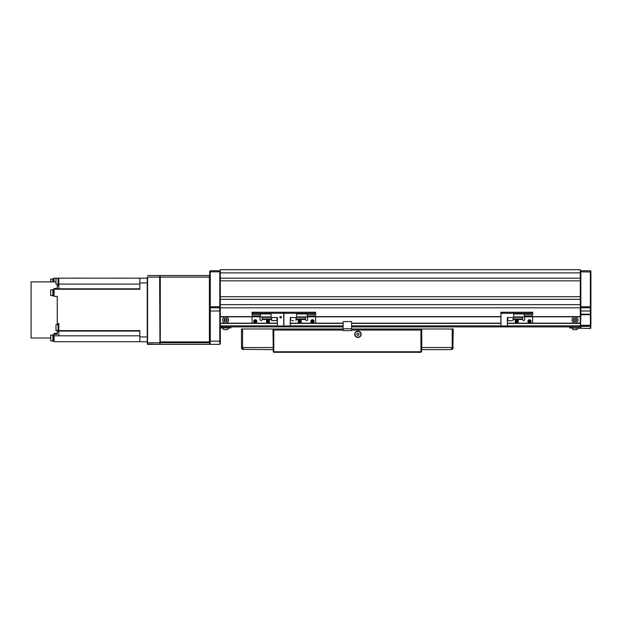 <?xml version="1.0" encoding="UTF-8"?>
<svg xmlns="http://www.w3.org/2000/svg" width="622" height="622" viewBox="0 0 622 622"><rect width="100%" height="100%" fill="white"/><g stroke="black" fill="none" stroke-linecap="round" stroke-linejoin="round"><path stroke-width="0.93" d="M230.902 326.884L230.902 327.942L220.312 327.942M580.31 271.293L580.839 270.764L590.371 270.764L590.9 271.293L590.9 326.356L590.371 325.827L580.839 325.827L580.839 326.356L590.371 326.356L590.371 328.47L569.721 327.942L569.721 326.884L569.721 327.942M576.61 320.003A1.586 1.586 0 0 0 574.184 318.651A1.586 1.586 0 0 0 573.663 320.835A1.586 1.586 0 0 0 575.848 321.356A1.586 1.586 0 0 0 576.369 319.172M580.31 280.825L220.312 280.825L220.312 278.174L580.31 278.174L580.31 307.82L220.312 307.82L220.312 311L219.784 311L219.784 307.82L210.252 307.82L210.252 344.355L209.723 343.826L209.723 271.293L210.252 270.764L219.784 270.764L219.784 271.822L210.252 271.822L210.252 306.763L219.784 306.763L219.784 271.822L220.312 272.039M580.31 299.353L220.312 299.353L220.312 280.825M580.31 304.648L220.312 304.648L220.312 299.353M220.312 278.174L220.312 272.879L580.31 272.879L580.31 278.174M580.31 272.879L580.31 269.707L220.312 269.707L220.312 272.879M343.134 330.585L343.134 326.884L220.312 326.884L220.312 323.176L277.412 323.176M260.47 316.823L220.312 316.823L220.312 304.648M590.9 311L580.839 311L580.839 314.18L590.371 314.18L590.371 307.82L580.839 307.82L580.839 311L580.31 311L580.31 307.82L580.31 326.884L351.609 326.884M580.31 296.71L220.312 296.71M580.31 316.823L524.276 316.823M500.982 316.823L307.214 316.823M573.43 320.003A1.586 1.586 0 0 0 573.663 320.835M580.31 323.176L507.334 323.176M500.982 323.176L351.609 323.176M343.134 323.176L290.272 323.176M343.134 328.999L343.08 330.585L351.655 330.585L351.609 328.999M357.961 331.114A3.18 3.18 0 0 1 361.133 334.294A3.18 3.18 0 0 1 357.961 337.474A3.18 3.18 0 0 1 354.781 334.294A3.18 3.18 0 0 1 357.961 331.114M343.08 330.057L273.781 330.057L273.781 351.764L273.252 351.764L273.252 328.999L273.781 328.999L273.252 329.512M351.655 328.999L421.491 328.999L421.491 351.764L420.962 351.764L420.962 330.057L351.655 330.057M273.781 330.057L273.252 329.528L273.781 328.999L343.08 328.999M273.781 352.293L273.781 351.764L420.962 351.764L420.962 352.293L273.781 352.293L273.252 351.764M420.962 330.057L421.491 329.528L420.962 328.999L421.491 329.512M421.491 351.764L420.962 352.293M220.312 316.823L220.312 323.176M277.412 325.827L220.312 325.827L220.312 343.826L219.784 344.355L210.252 344.355M219.784 344.355L219.784 311L209.723 311M210.252 270.764L210.252 271.822L209.723 272.039M220.312 307.291L219.784 307.82L219.784 306.763L220.312 306.545M209.723 306.545L210.252 306.763L210.252 307.82L209.723 307.291M220.312 271.293L219.784 270.764M580.839 325.827L507.334 325.827M590.9 325.827L590.371 325.827M580.31 327.942L580.31 326.356L580.839 326.356L580.839 328.47L580.31 327.942M590.9 272.039L580.839 271.822L580.839 306.763L590.371 306.763L590.371 270.764M590.9 326.356L590.371 328.47L590.9 327.942M580.839 270.764L580.839 271.822L580.31 272.039M580.31 306.545L580.839 306.763L580.839 307.82L580.31 307.291M590.9 307.291L590.371 307.82L590.371 306.763L590.9 306.545M580.31 314.18L580.839 314.18M590.371 314.18L590.9 314.18M580.839 325.29L590.371 325.29L590.371 314.709L580.839 314.709L580.575 325.563M357.067 333.726A1.057 1.057 0 0 0 357.393 335.188A1.057 1.057 0 0 0 358.855 334.861A1.057 1.057 0 0 0 358.529 333.4A1.057 1.057 0 0 0 357.067 333.726M360.387 335.841A2.877 2.877 0 0 0 359.5 331.86A2.877 2.877 0 0 0 355.527 332.747A2.877 2.877 0 0 0 356.414 336.727A2.877 2.877 0 0 0 360.387 335.841M224.449 319.615L224.565 320.213L224.449 319.615A1.221 1.221 0 0 0 224.69 320.812L224.565 320.213L224.69 320.812A1.221 1.221 0 0 0 226.766 320.384A1.221 1.221 0 0 0 226.517 319.187L225.358 318.806L224.449 319.615A1.221 1.221 0 0 1 225.358 318.806L226.517 319.187L225.358 318.806A1.221 1.221 0 0 1 226.517 319.187L226.766 320.384L225.856 321.201L224.69 320.812L225.856 321.201L226.766 320.384L226.517 319.187M226.221 322.958A3.017 3.017 0 0 0 228.562 319.389A3.017 3.017 0 0 0 224.993 317.049A3.017 3.017 0 0 0 222.653 320.61A3.017 3.017 0 0 0 226.221 322.958M225.926 321.558A1.586 1.586 0 0 0 227.162 319.677A1.586 1.586 0 0 0 225.281 318.448A1.586 1.586 0 0 0 224.052 320.322A1.586 1.586 0 0 0 225.926 321.558M224.69 320.812L225.856 321.201L226.766 320.384M574.985 318.775L574.464 319.102L574.985 318.775A1.221 1.221 0 0 0 573.943 319.42L574.464 319.102L573.943 319.42A1.221 1.221 0 0 0 575.055 321.224A1.221 1.221 0 0 0 576.096 320.579L576.058 319.358L574.985 318.775L576.058 319.358A1.221 1.221 0 0 0 574.985 318.775M576.096 320.579L575.055 321.224L576.096 320.579L576.058 319.358L576.096 320.579A1.221 1.221 0 0 0 576.058 319.358M572.45 321.582A3.017 3.017 0 0 0 576.594 322.569A3.017 3.017 0 0 0 577.589 318.417A3.017 3.017 0 0 0 573.437 317.43A3.017 3.017 0 0 0 572.45 321.582M575.055 321.224L573.974 320.641L573.943 319.42L573.974 320.641L575.055 321.224L573.974 320.641L573.943 319.42M260.019 316.823L260.019 319.467A1.057 1.057 0 0 0 261.077 320.532A1.057 1.057 0 0 0 262.134 319.467L271.666 319.467M260.47 315.914L253.138 315.914A1.057 1.057 0 0 1 252.073 314.856L252.073 312.244L253.138 312.244L253.138 313.309L252.073 313.309L252.073 312.244L252.073 313.309M262.134 316.909L262.134 317.352L271.052 317.352M283.764 315.253A1.057 1.057 0 0 0 283.842 314.856L283.842 313.309L253.138 313.309M271.666 318.938L262.134 318.938L271.666 318.938M282.785 313.309L282.785 312.244L253.138 312.244M282.785 312.244L283.842 312.244L283.842 313.309L283.842 312.244L284.899 312.244L284.899 313.309L283.842 313.309L283.764 314.367M262.134 319.467L262.134 317.352M252.073 323.176L252.073 316.823M283.842 316.823L283.842 323.176L283.842 316.823M271.052 313.939L260.47 313.939L260.47 316.909L271.052 316.909M283.764 313.309L283.764 326.014L277.412 326.014L277.412 317.539L271.052 317.539L271.052 313.309M281.222 316.59L281.222 317.858L279.947 317.858L279.947 316.59L281.222 316.59M351.609 328.75L343.134 328.75L343.134 322.118A0.529 0.529 0 0 1 343.663 321.59L351.08 321.59A0.529 0.529 0 0 1 351.609 322.118L351.609 330.585M296.018 319.467L305.55 319.467A1.057 1.057 0 0 0 306.607 320.532A1.057 1.057 0 0 0 307.665 319.467L307.665 316.823M283.92 315.253A1.057 1.057 0 0 1 283.842 314.856L283.92 314.367M296.624 317.352L305.55 317.352L305.55 316.909M315.603 313.309L314.545 313.309L314.545 312.244L315.603 312.244L315.603 314.856A1.057 1.057 0 0 1 314.545 315.914L307.214 315.914M305.55 319.467L305.55 318.938L296.018 318.938L305.55 318.938L305.55 317.352M314.545 312.244L284.899 312.244M314.545 313.309L284.899 313.309M315.603 316.823L315.603 323.176M513.08 319.467L522.604 319.467A1.057 1.057 0 0 0 523.662 320.532A1.057 1.057 0 0 0 524.727 319.467L524.727 316.823M500.982 315.253A1.057 1.057 0 0 1 500.897 314.856L500.897 312.244L501.962 312.244L501.962 313.309L500.897 313.309M513.686 317.352L522.604 317.352L522.604 316.909M532.665 313.309L531.608 313.309L531.608 312.244L532.665 312.244L532.665 314.856A1.057 1.057 0 0 1 531.608 315.914L524.276 315.914M522.604 319.467L522.604 318.938L513.08 318.938L522.604 318.938L522.604 317.352M531.608 312.244L501.962 312.244M531.608 313.309L501.962 313.309M500.897 323.176L500.897 316.823M532.665 316.823L532.665 323.176M296.624 316.909L307.214 316.909L307.214 313.939L296.624 313.939M296.624 313.309L296.624 317.539L290.272 317.539L290.272 326.014L283.92 326.014L283.92 313.309M513.686 316.909L524.276 316.909L524.276 313.939L513.686 313.939M513.686 313.309L513.686 317.539L507.334 317.539L507.334 326.014L500.982 326.014L500.982 313.309M276.852 320.719L271.666 320.61L276.914 320.61M291.967 320.719L293.553 320.719M512.038 320.719L508.819 320.719M511.953 320.719L507.886 320.719M516.781 319.786A1.485 1.485 0 0 0 515.304 321.271A1.485 1.485 0 0 0 516.781 322.756A1.485 1.485 0 0 0 518.266 321.271A1.485 1.485 0 0 0 516.781 319.786M516.781 319.685A1.586 1.586 0 0 0 515.195 321.271A1.586 1.586 0 0 0 516.781 322.857A1.586 1.586 0 0 0 518.367 321.271A1.586 1.586 0 0 0 516.781 319.685M516.719 321.387L516.384 321.955L517.177 321.955L517.574 321.271L517.177 320.587L516.384 320.587L515.988 321.271L516.384 321.955M516.851 321.387L517.177 321.955M516.913 321.271L517.574 321.271M516.851 321.154L517.177 320.587M516.719 321.154L516.384 320.587M516.649 321.271L515.988 321.271M529.252 319.809A1.485 1.485 0 0 0 528.024 321.504A1.485 1.485 0 0 0 529.726 322.732A1.485 1.485 0 0 0 530.955 321.038A1.485 1.485 0 0 0 529.252 319.809M529.236 319.7A1.586 1.586 0 0 0 527.923 321.52A1.586 1.586 0 0 0 529.742 322.841A1.586 1.586 0 0 0 531.056 321.022A1.586 1.586 0 0 0 529.236 319.7M529.439 321.395L529.205 322.009L529.991 321.885L530.271 321.146L529.773 320.532L528.988 320.657L528.708 321.395L529.205 322.009M529.571 321.372L529.991 321.885M529.617 321.247L530.271 321.146M529.532 321.146L529.773 320.532M529.408 321.17L528.988 320.657M529.361 321.294L528.708 321.395M312.011 319.848A1.485 1.485 0 0 0 311.008 321.691A1.485 1.485 0 0 0 312.85 322.694A1.485 1.485 0 0 0 313.853 320.851A1.485 1.485 0 0 0 312.011 319.848M311.98 319.747A1.586 1.586 0 0 0 310.907 321.722A1.586 1.586 0 0 0 312.882 322.795A1.586 1.586 0 0 0 313.954 320.82A1.586 1.586 0 0 0 311.98 319.747M312.399 321.403L312.244 322.04L313.006 321.815L313.193 321.045L312.617 320.501L311.855 320.727L311.669 321.496L312.244 322.04M312.524 321.364L313.006 321.815M312.555 321.232L313.193 321.045M312.462 321.139L312.617 320.501M312.337 321.177L311.855 320.727M312.306 321.31L311.669 321.496M299.174 319.895A1.485 1.485 0 0 0 298.35 321.823A1.485 1.485 0 0 0 300.27 322.647A1.485 1.485 0 0 0 301.102 320.719A1.485 1.485 0 0 0 299.174 319.895M299.135 319.794A1.586 1.586 0 0 0 298.249 321.862A1.586 1.586 0 0 0 300.309 322.748A1.586 1.586 0 0 0 301.196 320.68A1.586 1.586 0 0 0 299.135 319.794M299.703 321.403L299.61 322.056L300.348 321.761L300.457 320.975L299.835 320.486L299.096 320.781L298.988 321.566L299.61 322.056M299.827 321.356L300.348 321.761M299.843 321.224L300.457 320.975M299.742 321.139L299.835 320.486M299.617 321.185L299.096 320.781M299.602 321.317L298.988 321.566M267.336 319.926A1.485 1.485 0 0 0 266.613 321.893A1.485 1.485 0 0 0 268.58 322.616A1.485 1.485 0 0 0 269.303 320.649A1.485 1.485 0 0 0 267.336 319.926M267.289 319.832A1.586 1.586 0 0 0 266.519 321.939A1.586 1.586 0 0 0 268.626 322.709A1.586 1.586 0 0 0 269.396 320.602A1.586 1.586 0 0 0 267.289 319.832M267.95 321.403L267.888 322.064L268.611 321.729L268.681 320.936L268.028 320.478L267.312 320.812L267.242 321.605L267.888 322.064M268.066 321.349L268.611 321.729M268.082 321.216L268.681 320.936M267.973 321.139L268.028 320.478M267.849 321.193L267.312 320.812M267.841 321.325L267.242 321.605M254.616 319.933A1.485 1.485 0 0 0 253.916 321.908A1.485 1.485 0 0 0 255.891 322.608A1.485 1.485 0 0 0 256.591 320.633A1.485 1.485 0 0 0 254.616 319.933M254.569 319.84A1.586 1.586 0 0 0 253.823 321.955A1.586 1.586 0 0 0 255.937 322.701A1.586 1.586 0 0 0 256.684 320.587A1.586 1.586 0 0 0 254.569 319.84M255.245 321.403L255.191 322.064L255.906 321.722L255.969 320.929L255.315 320.478L254.6 320.82L254.538 321.613L255.191 322.064M255.362 321.349L255.906 321.722M255.37 321.216L255.969 320.929M255.261 321.139L255.315 320.478M255.144 321.193L254.6 320.82M255.137 321.325L254.538 321.613M451.899 348.266L451.137 349.65L421.755 349.65L421.755 328.999L453.251 328.999L452.847 348.771M272.988 349.65L242.424 349.292L241.492 347.527L241.492 328.999L272.988 328.999L273.252 349.65M243.015 349.292L243.606 349.65L242.619 347.527L243.606 349.65L242.424 349.292M242.844 348.266L242.549 347.527L242.844 348.266L242.549 347.527L241.492 347.527L241.554 348.063M241.756 348.553L242.059 348.973M452.038 349.447L453.251 347.527L452.661 349.004L451.137 349.65L452.194 347.527L452.194 328.999M451.137 349.65L451.727 349.292M452.917 348.67L453.251 347.527L452.194 347.527M576.61 329.691A3.18 3.18 0 0 0 578.032 327.942A3.18 3.18 0 0 1 576.61 329.691L573.43 329.691A3.18 3.18 0 0 1 571.999 327.942M575.7 329.691L576.244 329.691M574.339 329.691L573.795 329.691M228.624 327.942A3.18 3.18 0 0 1 227.193 329.691L224.021 329.691A3.18 3.18 0 0 1 222.59 327.942M147.57 275.53L159.644 275.53L159.644 277.117L147.57 277.117L147.57 344.355L159.644 344.355L147.251 344.036L147.251 277.117M159.955 342.761L159.644 277.117L159.955 344.036L159.644 342.761L147.251 342.761M160.274 275.53L160.274 341.921L209.404 341.921L209.404 275.53L160.274 275.53L159.955 277.117L159.644 275.53M209.614 342.761L209.614 342.232L160.064 342.232L160.064 342.761L209.614 342.761L209.614 344.355L160.064 344.355L160.064 342.761M159.955 341.921L159.955 277.117L209.723 277.117M52.808 335.079L50.685 335.079L50.685 340.903L52.808 340.903M52.808 289.774L50.685 289.774L50.685 295.598L52.808 295.598M53.546 334.861L52.808 334.861L52.808 341.113L53.546 341.113M58.103 324.668L55.98 324.668L55.98 330.5L58.103 330.5M52.808 278.983L50.685 278.983L50.685 281.883M53.546 289.557L52.808 289.557L52.808 295.808L53.546 295.808M54.075 334.815L53.546 334.815L53.546 341.167L54.075 341.167M58.103 341.703L58.841 341.703M58.841 324.459L58.103 324.459L58.103 330.71L58.841 330.71M53.546 278.773L52.808 278.773L52.808 281.883M54.075 289.502L53.546 289.502L53.546 295.862L54.075 295.862M58.103 278.353L55.98 278.353L55.98 284.176L58.103 284.176M58.841 331.409L58.841 335.818L54.075 335.818L54.075 341.703L147.251 341.703L139.841 341.703L139.841 330.647L58.841 330.647L58.841 331.409L57.255 331.409L57.255 334.294L54.075 334.294L54.075 335.818M57.255 284.176L57.255 288.468L54.075 288.468L54.075 296.391L57.255 296.391L57.255 323.494L58.841 323.494L58.841 330.647M57.255 323.494L57.255 324.668M57.255 330.5L57.255 331.409M57.255 333.415L54.075 333.415L54.075 334.294M54.075 278.718L53.546 278.718L53.546 281.883M55.98 281.883L31.1 281.883L31.1 338.003L50.685 338.003M54.075 289.23L139.841 289.23L139.841 278.174L58.103 278.143L58.103 284.386L58.841 284.386M57.255 285.591L58.841 285.591L58.841 288.81L54.075 288.81M58.103 278.174L57.255 278.353M58.841 278.174L58.841 288.81L139.841 288.81M139.841 278.174L147.251 278.174M57.255 278.174L54.075 278.174L54.075 281.883M222.427 327.942L222.427 326.884M228.779 327.942L228.779 326.884M571.843 327.942L571.843 326.884M578.196 327.942L578.196 326.884M580.31 316.614L524.276 316.614M500.982 316.614L307.214 316.614M260.47 316.614L220.312 316.614M580.31 323.386L507.334 323.386M500.982 323.386L351.609 323.386M343.134 323.386L290.272 323.386M277.412 323.386L220.312 323.386M500.982 325.827L351.609 325.827M343.134 325.827L290.272 325.827M209.723 341.175L220.312 341.175M260.47 314.367L252.073 314.367M315.603 314.367L307.214 314.367M532.665 314.367L524.276 314.367M271.713 320.61L271.666 317.539M452.116 347.527L421.755 347.527M272.988 347.527L242.619 347.527M242.549 328.999L242.549 347.527M58.841 331.075L139.841 331.075M139.841 335.818L58.841 335.818M147.251 336.937L139.841 336.937M139.841 282.94L147.251 282.94M58.841 284.06L139.841 284.06M276.961 317.539L276.961 320.61M290.723 317.539L290.723 320.61M296.018 317.539L296.018 320.61M507.785 317.539L507.785 320.61M513.08 317.539L513.08 320.61"/></g></svg>
